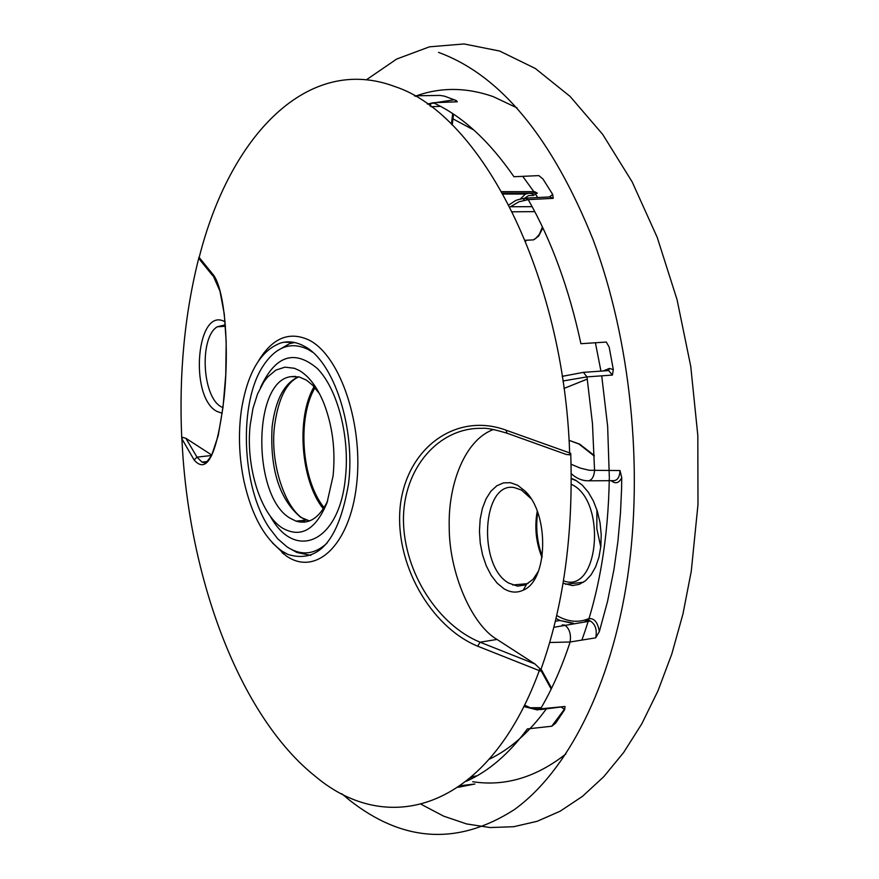 <?xml version="1.0" encoding="UTF-8"?>
<svg xmlns="http://www.w3.org/2000/svg" width="879" height="879" viewBox="0 0 879 879"><rect width="100%" height="100%" fill="white"/><g stroke="black" fill="none" stroke-linecap="round" stroke-linejoin="round"><path stroke-width="1.32" d="M276.665 351.161L289.652 343.601L294.729 342.535M327.032 543.167C314.363 554.726 301.047 555.967 287.059 546.903L277.764 538.849L269.249 527.829C241.428 486.9 238.33 402.351 263.513 365.378C276.27 346.447 291.235 341.184 308.441 349.6L312.561 352.193M299.168 370.433C308.87 376.069 317.033 386.859 323.681 402.791C332.515 425.524 335.646 449.905 333.086 475.935L327.054 502.667C315.605 530.059 300.662 538.486 282.225 527.938C260.338 514.149 245.582 465.87 250.185 425.106L252.943 408.515L257.58 393.858L263.876 381.86L267.568 377.058L275.83 370.136L284.928 367.147L294.421 368.29L299.168 370.433M260.415 387.716C275.314 355.49 294.289 349.084 317.308 368.488C337.668 389.034 350.15 437.313 345.337 478.484C339.052 542.782 294.883 561.626 270.117 515.907M319.527 393.814L312.66 385.211L306.299 380.047L299.113 376.937L291.037 376.651C252.405 380.618 252.031 496.646 290.169 518.225L296.025 521.115C308.705 524.862 319.242 518.149 327.647 500.975M304.442 522.148L302.178 520.555M310.847 555.407L296.871 552.462L291.696 549.595M314.089 386.716C295.926 417.371 300.761 481.242 323.34 508.82M571.284 478.352L575.569 480.176L582.217 485.043L588.249 492.097L593.402 501.03L597.39 511.424L600.049 522.774L601.214 534.553L600.851 546.178L598.973 557.088L595.676 566.779L591.127 574.778L585.557 580.733L579.228 584.37L572.438 585.557L563.098 583.227M596.918 509.908L596.808 528.642L600.775 546.969M240.45 417.712L241.417 409.889C247.417 372.993 260.459 350.71 280.566 343.03C288.224 340.788 296.014 341.788 303.925 346.051C333.504 360.577 355.72 427.59 348.513 483.868C338.854 540.31 318.659 563.835 287.927 554.44L281.84 551.012C264.096 537.937 251.482 514.654 243.977 481.176C239.571 460.014 238.407 438.863 240.45 417.712M258.591 360.786C272.655 337.679 289.609 330.845 309.452 340.272C340.634 356.314 363.741 425.689 356.522 485.307C349.765 545.189 315.792 576.767 286.104 555.803L272.369 542.815M421.261 804.362L443.62 816.141L466.617 823.942L490.042 827.546L513.633 826.721L537.102 821.316L560.165 811.196L582.502 796.33L603.774 776.706L623.672 752.446L641.846 723.736L657.975 690.828L671.765 654.119L682.939 614.069L691.268 571.229L697.981 504.568L697.816 435.479L690.751 366.345L677.028 299.563L657.217 237.374L632.1 181.777L602.686 134.388L570.053 96.382L535.344 68.496L499.668 51.048L464.057 43.95L429.468 46.829L396.682 59.047L366.378 79.791M503.832 588.666C510.413 592.644 516.885 593.149 523.236 590.172C548.144 580.459 549.496 513.808 525.038 491.064L517.676 485.285L510.556 482.714L503.491 482.879L496.844 485.768L490.932 491.196L486.043 498.865L482.395 508.403L480.154 519.313L479.44 531.081L480.253 543.156L482.582 554.935L486.296 565.878L491.24 575.448L497.184 583.173L503.832 588.666M530.916 498.525L521.423 490.032L514.347 487.592C482 481.154 477.418 566.351 508.897 583.151L517.632 586.161L525.477 584.887L533.015 579.371L538.409 571.273M571.086 464.222L580.327 468.122L589.238 470.276L620.014 470.551L621.761 477.769L621.552 489.581L620.486 512.929L617.904 541.541L613.96 569.438L607.543 601.434L599.324 631.66L595.676 637.846L570.13 641.989L549.727 642.505M539.992 709.661L565.01 706.485L564.692 709.628L555.726 723.054L551.858 726.219L527.378 728.922C508.809 753.984 488.471 771.432 466.364 781.266M474.462 784.079L458.19 787.287M565.944 753.918C536.047 777.421 504.964 786.683 472.671 781.717M225.09 321.857C196.841 305.343 188.677 396.319 216.684 411.306L222.222 413.306M225.332 324.834L217.223 326.801C199.17 337.525 202.126 396.901 221.167 406.768L222.958 407.702M563.494 580.81C598.742 594.83 607.202 501.019 571.779 484.516L571.273 484.252M477.649 646.186C430.556 626.782 393.737 563.076 400.374 504.964C407.438 446.73 457.179 411.954 506.117 430.216L570.735 453.289C573.405 535.355 563.274 607.949 540.343 671.051L477.649 646.186L480.088 642.208C438.621 625.321 404.263 573.317 403.45 520.742C402.868 468.035 439.17 427.172 482.055 428.348L482.055 428.348C485.922 427.765 494.229 429.381 506.974 433.193L507.084 433.226M566.098 454.41L569.625 454.839L569.647 452.938C563.944 274.611 481.055 114.391 394.759 86.538C308.024 53.817 229.924 135.377 199.17 257.47L212.147 273.435C224.354 285.873 229.639 344.128 224.09 397.769C217.234 454.245 207.246 474.99 194.116 459.981L181.766 438.577C178.844 374.311 184.59 313.858 199.006 257.206L200.214 260.261L212.586 275.523M205.115 462.596L201.983 462.134L197.006 457.135L185.865 438.291L182.458 437.335L181.931 438.907C188.106 577.371 239.495 716.176 315.638 776.596C390.441 839.335 489.592 806.955 539.288 670.633L539.805 668.633L535.069 664.03L480.088 642.208L497.02 639.44L535.069 664.03M569.625 454.839L570.735 453.289M493.482 429.501C464.903 439.742 448.103 484.241 449.213 526.708C449.026 573.295 472.1 625.112 497.02 639.44M540.343 671.051L539.805 668.633M207.158 461.53L201.983 462.134L204.466 462.706L206.873 461.739L211.597 455.531L218.223 435.566L223.035 407.076L225.76 374.729L226.189 341.7L224.266 313.968L219.937 291.026L212.147 273.435M415.218 96.261C440.137 87.087 466.09 87.186 493.086 96.569L517.017 107.875M199.006 257.206L199.401 259.14M182.458 437.335L181.766 438.577M211.828 455.08L185.865 438.291M414.459 95.822L440.071 95.415L444.488 96.174L456.223 100.514L457.3 101.788L455.751 101.843M457.3 101.788L433.226 102.722C462.068 115.951 488.977 140.618 513.951 176.734L538.849 175.602L542.936 178.986L552.715 194.468L553.199 198.346L549.913 196.929L526.675 198.105M553.199 198.346L528.213 199.621C551.463 240.45 569.032 288.477 580.909 343.7L606.334 342.063L609.18 347.161L613.322 369.619L612.41 375.069L608.642 370.575L583.403 372.355L586.974 376.893L562.923 380.992M537.245 511.226C534.377 527.103 535.97 542.541 542.024 557.55M315.001 387.738C297.157 417.503 301.31 479.67 324.076 507.666M542.211 556.286C537.047 542.024 535.531 527.4 537.684 512.413M571.284 478.648L575.525 480.45M455.267 101.865L456.223 100.514M549.353 196.951L552.715 194.468M608.587 370.575L609.433 368.433L613.322 369.619M621.761 477.769C618.915 483.208 615.388 484.175 611.18 480.67M587.754 620.893L588.49 618.739C594.149 617.816 597.764 622.123 599.324 631.66M564.692 709.628L561.615 707.364M468.111 779.871L469.771 779.684M530.29 707.76L541.244 707.661M524.543 705.068L530.213 707.738L537.135 709.166L565.01 706.485M595.676 637.846C597.27 630.034 595.522 624.431 590.413 621.057L585.095 621.892M562.099 624.969L564.779 625.068C569.449 628.551 571.24 634.198 570.13 641.989C561.846 667.249 551.935 689.608 540.409 709.089L537.366 709.935L523.818 706.529M588.842 480.802L613.223 480.67C617.41 480.648 619.673 477.286 620.014 470.551M612.41 375.069L586.974 376.893L592.468 423.568L594.567 470.573C593.852 477.374 591.512 480.791 587.535 480.802M523.741 199.665L525.049 198.182L528.213 199.621L518.973 201.796L509.985 207.004M429.93 105.887L431.182 103.184L433.226 102.722L427.403 104.074M440.511 106.337L431.051 106.711M531.147 193.149L533.267 193.149L534.608 191.677L537.3 193.138L533.355 195.424L528.521 195.621L524.774 198.204M527.894 240.165L527.345 240.187M525.246 240.352L526.147 240.308L525.433 240.802M553.891 627.287L590.413 621.057L588.403 620.124L585.15 621.398M563.516 375.97L562.296 376.816M284.005 553.44L283.818 554.155M534.795 211.641L512.391 211.806M282.818 553.385L283.082 552.419M299.047 520.84L299.739 522.027M298.574 376.816C284.324 383.046 275.501 399.681 272.116 426.733C269.798 468.892 279.291 499.074 300.618 517.27L309.496 520.939M302.794 520.5L305.112 522.071M435.577 102.623L454.421 99.766M489.317 759.181C510.007 749.326 528.982 732.603 546.266 708.99M581.865 640.099C599.17 592.534 608.312 538.53 609.301 478.077M609.312 477.187L607.653 426.359L601.719 375.838M600.939 371.114L595.413 342.766M537.728 197.544L534.245 192.259M533.85 191.677L522.719 176.338M473.891 130.059L452.114 118.412M564.197 709.518L551.726 726.23M477.187 775.761L471.759 776.805M341.777 793.737L349.545 800.198C403.208 842.39 458.08 845.565 514.182 809.724C567.351 771.476 611.114 686.675 627.529 577.305C643.692 467.903 630.573 340.063 593.226 239.989C552.067 137.618 500.514 75.089 438.544 52.399M460.497 785.683L474.924 784.024M569.021 440.357L578.942 443.994L594.281 456.069M506.117 430.216L506.974 433.193L566.384 454.509M205.268 462.552L205.203 461.761M194.116 459.981L197.006 457.135L211.619 455.487M603.181 370.96L609.433 368.433M556.737 615.509C567.724 621.903 578.305 622.991 588.49 618.739M535.981 708.221L536.542 709.122M427.304 103.997L433.995 103.074M452.696 113.6L451.41 124.192M520.368 198.995L525.422 194.05L527.883 193.149M532.267 193.391L533.355 195.424M542.431 226.936L539.442 234.177L535.882 238.363L533.443 239.879L525.224 240.297M525.642 241.318L526.147 240.593M587.304 379.058L563.977 388.441L587.304 379.091M573.8 623.661L560.132 620.53L556.044 618.475M540.728 670.029L551.199 689.059M470.792 777.64L471.034 779.058M532.136 206.664L510.336 206.741M501.788 191.677L534.608 191.677M263.293 354.731L263.843 352.897M298.772 376.86C286.345 382.409 278.258 398.78 274.523 425.996C269.435 466.859 287.916 514.215 306.496 520.159L296.025 521.115M295.531 376.388L291.037 376.651M565.516 584.271L583.48 582.239M526.422 584.458L523.236 590.172M528.059 495.24L525.049 491.075M512.622 584.996L527.982 583.601M217.223 326.801L225.442 326.252M452.213 124.972L453.52 114.149M503.096 194.017L525.422 194.05L528.938 193.314M529.587 193.314L533.037 193.995L533.267 193.149L502.623 193.149M542.903 227.936L538.618 236.143L533.443 239.879M569.01 440.313L579.393 444.038M594.259 455.476L579.865 444.291M573.416 623.222L560.132 620.53L555.396 621.2M551.605 688.235L541.068 669.095M471.891 778.629L471.594 776.948M571.251 473.671C576.228 478.231 581.656 480.604 587.524 480.802M562.23 376.355L583.403 372.355M508.908 204.895C517.753 199.434 513.655 200.599 525.049 198.182M294.168 342.425L284.082 342.228M282.06 552.759L282.368 551.616"/></g></svg>
